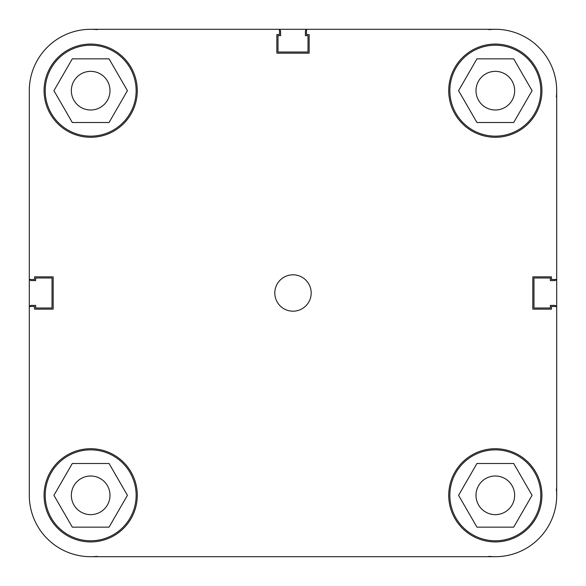 <?xml version="1.0" encoding="UTF-8"?>
<svg xmlns="http://www.w3.org/2000/svg" width="586" height="586" viewBox="0 0 586 586"><rect width="100%" height="100%" fill="white"/><g stroke="black" fill="none" stroke-linecap="round" stroke-linejoin="round"><path stroke-width="0.88" d="M136.142 90.676A45.466 45.466 0 0 1 90.676 136.142A45.466 45.466 0 0 1 45.21 90.676A45.466 45.466 0 0 1 90.676 45.21A45.466 45.466 0 0 1 136.142 90.676M540.79 90.676A45.466 45.466 0 0 1 495.324 136.142A45.466 45.466 0 0 1 449.858 90.676A45.466 45.466 0 0 1 495.324 45.21A45.466 45.466 0 0 1 540.79 90.676M540.79 495.324A45.466 45.466 0 0 1 495.324 540.79A45.466 45.466 0 0 1 449.858 495.324A45.466 45.466 0 0 1 495.324 449.858A45.466 45.466 0 0 1 540.79 495.324M136.142 495.324A45.466 45.466 0 0 1 90.676 540.79A45.466 45.466 0 0 1 45.21 495.324A45.466 45.466 0 0 1 90.676 449.858A45.466 45.466 0 0 1 136.142 495.324M311.188 293A18.188 18.188 0 0 0 293 274.812A18.188 18.188 0 0 0 274.812 293A18.188 18.188 0 0 0 293 311.188A18.188 18.188 0 0 0 311.188 293M541.925 90.676A46.602 46.602 0 0 0 495.324 44.075A46.602 46.602 0 0 0 448.722 90.676A46.602 46.602 0 0 0 495.324 137.278A46.602 46.602 0 0 0 541.925 90.676M137.278 90.676A46.602 46.602 0 0 0 90.676 44.075A46.602 46.602 0 0 0 44.075 90.676A46.602 46.602 0 0 0 90.676 137.278A46.602 46.602 0 0 0 137.278 90.676M137.278 495.324A46.602 46.602 0 0 0 90.676 448.722A46.602 46.602 0 0 0 44.075 495.324A46.602 46.602 0 0 0 90.676 541.925A46.602 46.602 0 0 0 137.278 495.324M541.925 495.324A46.602 46.602 0 0 0 495.324 448.722A46.602 46.602 0 0 0 448.722 495.324A46.602 46.602 0 0 0 495.324 541.925A46.602 46.602 0 0 0 541.925 495.324M476 495.324A19.323 19.323 0 0 1 495.324 476A19.323 19.323 0 0 1 514.647 495.324A19.323 19.323 0 0 1 495.324 514.647A19.323 19.323 0 0 1 476 495.324M71.353 495.324A19.323 19.323 0 0 1 90.676 476A19.323 19.323 0 0 1 110 495.324A19.323 19.323 0 0 1 90.676 514.647A19.323 19.323 0 0 1 71.353 495.324M71.353 90.676A19.323 19.323 0 0 1 90.676 71.353A19.323 19.323 0 0 1 110 90.676A19.323 19.323 0 0 1 90.676 110A19.323 19.323 0 0 1 71.353 90.676M476 90.676A19.323 19.323 0 0 1 495.324 71.353A19.323 19.323 0 0 1 514.647 90.676A19.323 19.323 0 0 1 495.324 110A19.323 19.323 0 0 1 476 90.676M29.3 306.5L29.3 495.324A61.376 61.376 0 0 0 90.676 556.7L495.324 556.7A61.376 61.376 0 0 0 556.7 495.324L556.7 306.5L551.47 306.5L551.47 309.137L532.828 309.137L532.828 276.863L551.47 276.863L551.47 279.5L556.7 279.5L556.7 90.676A61.376 61.376 0 0 0 495.324 29.3L90.676 29.3A61.376 61.376 0 0 0 29.3 90.676L29.3 495.324L29.3 306.5L34.53 306.5L34.53 309.137L53.172 309.137L53.172 276.863L34.53 276.863L34.53 279.5L29.3 279.5M306.5 29.3L306.5 34.53L309.137 34.53L309.137 53.172L276.863 53.172L276.863 34.53L279.5 34.53L279.5 29.3L90.676 29.3A61.376 61.376 0 0 1 97.159 29.644M109.055 463.497L127.426 495.324L109.055 527.151L72.305 527.151L53.927 495.324L72.305 463.497L109.055 463.497M476.945 463.497L513.695 463.497L532.073 495.324L513.695 527.151L476.945 527.151L458.574 495.324L476.945 463.497M476.945 58.849L513.695 58.849L532.073 90.676L513.695 122.503L476.945 122.503L458.574 90.676L476.945 58.849M72.305 58.849L109.055 58.849L127.426 90.676L109.055 122.503L72.305 122.503L53.927 90.676L72.305 58.849M29.615 306.5A2.271 2.271 0 0 1 31.571 305.387L35.665 305.387L35.665 308.002L52.029 308.002L52.029 277.998L35.665 277.998L35.665 280.613L31.571 280.613A2.271 2.271 0 0 1 29.615 279.5M97.159 556.356A61.376 61.376 0 0 1 90.676 556.7L271.252 556.7L90.676 556.7M556.356 488.841A61.376 61.376 0 0 1 556.7 495.324L556.7 279.5M495.324 556.7L314.748 556.7L495.324 556.7A61.376 61.376 0 0 1 488.841 556.356M556.385 306.5A2.271 2.271 0 0 0 554.429 305.387L550.335 305.387L550.335 308.002L533.971 308.002L533.971 277.998L550.335 277.998L550.335 280.613L554.429 280.613A2.271 2.271 0 0 0 556.385 279.5M488.841 29.644A61.376 61.376 0 0 1 495.324 29.3M556.7 90.676A61.376 61.376 0 0 1 556.356 97.159M306.5 29.615A2.271 2.271 0 0 0 305.387 31.571L305.387 35.665L308.002 35.665L308.002 52.029L277.998 52.029L277.998 35.665L280.613 35.665L280.613 31.571A2.271 2.271 0 0 0 279.5 29.615M556.7 306.5L556.7 495.324M279.5 29.3L90.676 29.3"/></g></svg>

